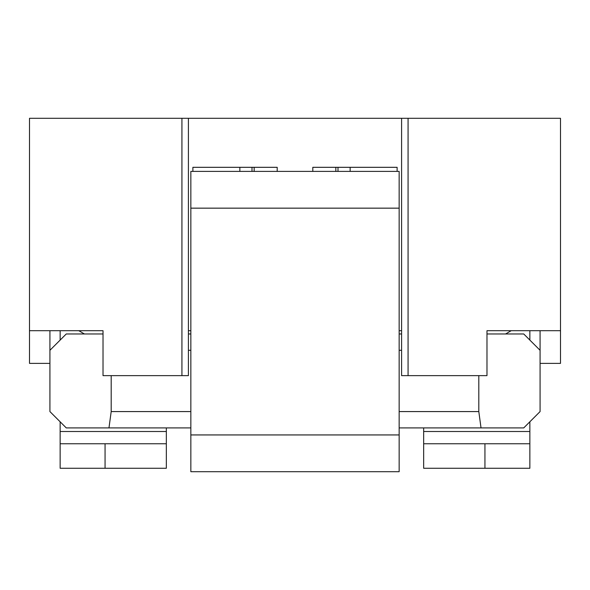 <?xml version="1.0" encoding="UTF-8"?>
<svg xmlns="http://www.w3.org/2000/svg" width="590" height="590" viewBox="0 0 590 590"><rect width="100%" height="100%" fill="white"/><g stroke="black" fill="none" stroke-linecap="round" stroke-linejoin="round"><path stroke-width="0.89" d="M397.114 171.402L312.803 171.402L312.803 167.317L397.114 167.317L397.114 171.402L399.157 171.402L399.157 471.698L190.843 471.698L190.843 171.402L277.197 171.402L277.197 167.317L192.886 167.317L192.886 171.402M190.843 350.305L188.409 350.305L188.409 330.702L190.843 330.702M399.157 330.702L401.591 330.702L401.591 118.302L560.5 118.302L560.5 330.702L486.979 330.702L527.821 330.702L511.198 330.702L505.601 333.969M188.409 330.702L188.409 118.302L401.591 118.302M103.021 330.702L103.021 375.631L181.927 375.631L181.927 118.302L29.5 118.302L29.5 330.702L103.021 330.702L62.179 330.702L78.802 330.702L84.4 333.969M103.021 333.969L66.264 333.969L49.921 350.305L49.921 330.702M540.079 411.577L523.736 427.912L540.079 411.577L540.079 350.305L523.736 333.969L486.979 333.969M401.591 333.969L399.157 333.969M190.843 333.969L188.409 333.969M190.843 411.577L111.193 411.577L111.193 375.631M111.193 411.577L108.973 427.912L66.264 427.912L49.921 411.577L49.921 350.305L66.264 333.969M486.979 330.702L486.979 375.631L401.591 375.631L401.591 330.702M401.591 350.305L399.157 350.305M523.736 427.912L481.027 427.912L478.807 411.577L478.807 375.631M478.807 411.577L399.157 411.577M181.927 375.631L188.409 375.631L188.409 350.305M408.074 375.631L408.074 118.302M181.927 118.302L188.409 118.302M49.921 363.374L29.5 363.374L29.5 330.702M540.079 363.374L560.5 363.374L560.5 330.702M49.921 411.577L66.264 427.912M481.027 427.912L399.157 427.912M190.843 427.912L108.973 427.912M523.736 333.969L540.079 350.305L540.079 330.702M251.996 171.402L254.157 171.402L254.157 167.317L251.996 167.317L251.996 171.402M335.843 171.402L338.004 171.402L338.004 167.317L335.843 167.317L335.843 171.402M350.143 171.402L350.143 167.317L397.114 167.317M239.857 171.402L239.857 167.317L192.886 167.317M312.803 171.402L277.197 171.402M60.136 330.702L60.136 340.091M60.136 421.784L60.136 443.761L166.336 443.761L166.336 427.912M423.664 427.912L423.664 468.268L484.936 468.268L484.936 443.761L529.864 443.761L529.864 421.784M529.864 340.091L529.864 330.702M484.936 468.268L529.864 468.268L529.864 443.761M166.336 443.761L166.336 468.268L60.136 468.268L60.136 443.761M423.664 443.761L484.936 443.761M105.064 468.268L105.064 443.761M190.843 208.159L399.157 208.159M190.843 434.941L399.157 434.941M60.136 431.504L166.336 431.504M423.664 431.504L529.864 431.504"/></g></svg>
